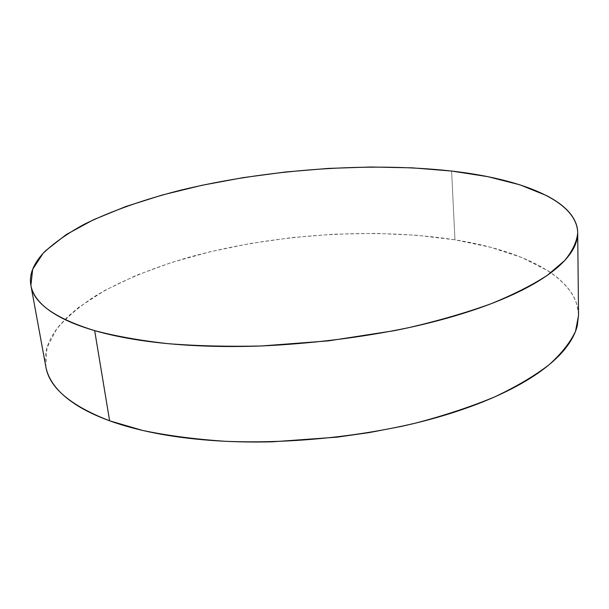 <?xml version="1.0" encoding="UTF-8"?>
<svg xmlns="http://www.w3.org/2000/svg" width="609" height="609" viewBox="0 0 609 609"><rect width="100%" height="100%" fill="white"/><g stroke="black" fill="none" stroke-linecap="round" stroke-linejoin="round"><path stroke-width="0.46" stroke-dasharray="3.04 2.28" d="M578.542 315.325C577.667 277.072 522.887 250.581 454.953 239.817L451.612 171.045L454.953 239.817C373.431 227.18 273.768 234.001 189.978 256.983C154.085 267.29 122.82 280.11 96.184 295.434C79.848 306.015 66.632 317.281 56.553 329.233L46.962 347.724L45.827 366.626M578.542 314.823L577.073 305.124C575.17 298.57 571.714 292.404 566.697 286.633C561.681 280.871 555.37 275.557 547.773 270.685L521.875 257.516L490.496 247.231L454.953 239.817L416.396 235.226L375.822 233.376L334.105 234.191L292.046 237.579L250.413 243.471L209.983 251.791L171.593 262.464L136.165 275.397L104.763 290.455L78.599 307.438L67.903 316.558L59.043 326.028C53.752 332.468 49.93 339.061 47.578 345.79C45.241 352.535 44.624 359.302 45.728 366.093L45.82 366.572M577.705 233.171L577.705 232.745"/><path stroke-width="0.91" d="M30.892 285.393L45.827 366.626C49.177 387.583 70.446 405.647 109.635 420.819L94.669 330.641C54.886 318.279 33.624 303.198 30.892 285.393L32.665 269.292L43.049 253.42C53.714 243.113 67.538 233.346 84.522 224.127C112.117 210.722 144.325 199.371 181.132 190.069C267.031 169.287 368.521 161.827 451.612 171.045C520.824 178.924 576.837 200.277 577.705 232.745C576.906 241.666 572.544 250.954 564.612 260.614L547.4 275.253C532.35 285.058 513.577 294.55 491.098 303.731C466.616 312.569 439.302 320.524 409.141 327.581C361.548 337.47 312.288 343.598 261.352 345.973C228.405 346.734 197.301 345.965 168.054 343.674C140.359 340.56 115.9 336.214 94.669 330.641L109.635 420.819L142.575 430.434C167.589 435.641 195.108 439.256 225.14 441.281C286.694 443.877 355.23 437.353 415.33 423.179C444.509 415.521 470.947 406.766 494.645 396.916C516.417 386.624 534.595 375.875 549.181 364.677C561.62 353.41 570.405 342.266 575.535 331.25L578.542 315.325L577.705 233.171M94.669 330.641C108.151 334.554 123.566 337.812 140.907 340.401C158.287 342.989 177.166 344.763 197.56 345.737C217.984 346.696 239.284 346.772 261.474 345.965L328.441 340.873L393.787 330.763C414.881 326.607 434.636 321.834 453.043 316.452C471.412 311.07 487.938 305.292 502.615 299.11C517.254 292.929 529.769 286.573 540.168 280.041C550.528 273.51 558.712 267.001 564.71 260.507C570.679 254.029 574.576 247.718 576.396 241.598C578.192 235.477 578.131 229.646 576.205 224.112C574.272 218.585 570.747 213.424 565.616 208.621C560.486 203.832 554.045 199.447 546.281 195.466L519.85 184.801L487.847 176.671L451.612 171.045L412.316 167.848L370.965 167.003L328.434 168.404L285.522 171.982L242.999 177.653L201.632 185.357L162.268 195.009L125.835 206.52L93.413 219.773L66.229 234.579L45.69 250.664C40.087 256.214 35.969 261.878 33.358 267.64C30.754 273.411 29.902 279.173 30.815 284.943C31.744 290.714 34.652 296.347 39.555 301.843C44.472 307.339 51.521 312.531 60.687 317.426C69.89 322.313 81.218 326.721 94.669 330.641M45.82 366.572C47 373.203 50.022 379.712 54.886 386.091C59.895 392.622 66.952 398.842 76.072 404.734C85.214 410.626 96.405 415.985 109.635 420.819C122.896 425.645 138.007 429.726 154.952 433.075C171.936 436.409 190.351 438.838 210.189 440.345C230.065 441.852 250.763 442.34 272.284 441.814L337.203 437.14L369.32 432.565L400.463 426.597C420.888 422.151 439.995 416.967 457.808 411.045C475.591 405.107 491.585 398.674 505.797 391.739C519.972 384.797 532.099 377.603 542.17 370.15C552.218 362.705 560.143 355.23 565.967 347.724C571.752 340.233 575.528 332.895 577.286 325.724L578.542 314.823"/></g></svg>

